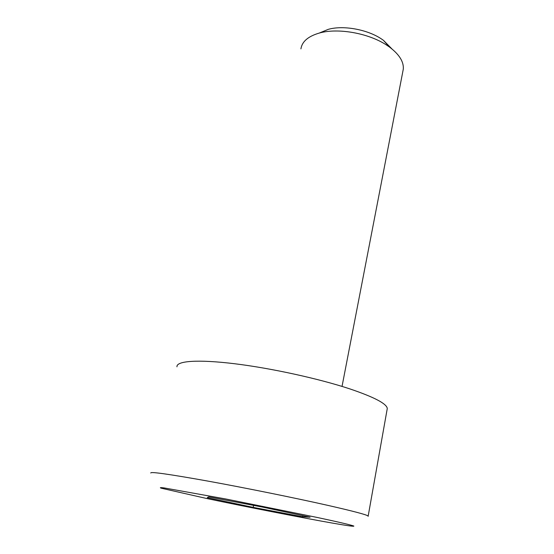 <?xml version="1.0" encoding="UTF-8"?>
<svg xmlns="http://www.w3.org/2000/svg" width="554" height="554" viewBox="0 0 554 554"><rect width="100%" height="100%" fill="white"/><g stroke="black" fill="none" stroke-linecap="round" stroke-linejoin="round"><path stroke-width="0.83" d="M402.834 71.487L403.291 69.146C403.887 61.778 399.261 54.396 389.4 46.986L386.664 45.123C368.701 33.157 337.822 27.672 319.194 33.088C308.107 36.342 302.013 41.605 300.919 48.877M391.969 48.96L383.41 40.297L381.249 38.815C367.067 29.355 343.009 25.082 328.238 29.369L320.704 32.471M176.961 366.81C176.186 360.952 197.709 359.221 234.619 363.736C271.446 368.237 319.139 378.707 350.045 388.956C374.213 397.163 386.63 403.665 387.288 408.457L387.052 409.808M310.088 517.207L302.616 516.778L253.164 507.367L207.238 497.679L208.726 496.89L262.236 507.021L310.088 517.207M253.164 507.367L253.587 505.386M302.837 515.663L302.616 516.778M206.864 498.538L161.214 488.192C159.455 487.555 160.39 487.458 164.026 487.908L225.589 498.939L317.227 517.464C338.259 521.965 350.46 524.825 353.833 526.037C354.449 526.702 347.254 525.704 332.255 523.059C306.307 518.579 242.562 506.107 206.864 498.538M150.792 473.012C149.954 471.454 168.956 474.141 207.812 481.08C245.519 487.922 295.227 497.998 327.878 505.38C353.431 511.204 366.866 514.763 368.181 516.058L368.14 516.349M342.04 386.408L403.291 69.146M383.41 40.297L389.4 46.986M387.288 408.457L368.181 516.058M328.238 29.369L319.194 33.088"/></g></svg>
